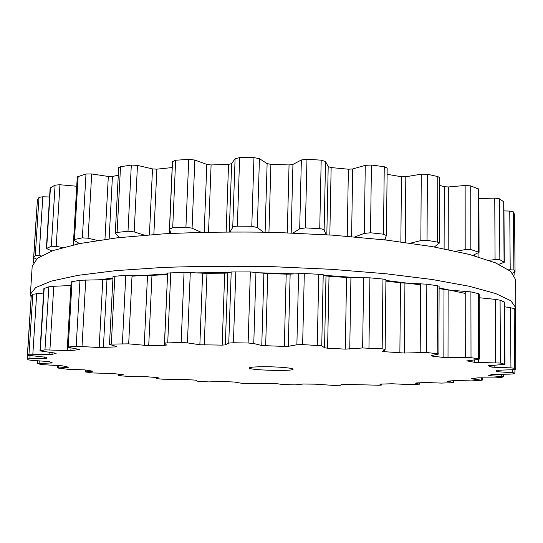 <?xml version="1.0" encoding="UTF-8"?>
<svg xmlns="http://www.w3.org/2000/svg" width="543" height="543" viewBox="0 0 543 543"><rect width="100%" height="100%" fill="white"/><g stroke="black" fill="none" stroke-linecap="round" stroke-linejoin="round"><path stroke-width="0.81" d="M69.015 285.632L70.97 285.116L69.015 285.632M99.376 279.774L112.944 278.05L99.376 279.774M132.017 276.177L167.59 273.882L132.017 276.177M197.503 272.864L229.37 272.518L197.503 272.864M260.111 272.817L294.15 273.835L260.111 272.817M324.748 275.376L356.079 277.609L324.748 275.376M385.917 280.439L420.594 284.844L385.917 280.439M439.104 287.865L465.215 293.417L439.104 287.865M479.204 297.53L480.026 297.815L479.204 297.53M31.155 297.34L30.394 294.265L35.709 287.539L51.415 281.098L78.083 275.335L115.469 270.665L162.323 267.482C197.598 266.192 234.847 265.948 274.079 266.735L331.807 269.335L385.618 273.72L432.228 279.509L469.295 286.263L495.596 293.505L510.922 300.808L515.85 307.827L515.321 310.128L515.85 307.827L515.612 279.611L510.698 271.357L495.433 262.819L469.254 254.402L432.364 246.631L385.998 240.033L332.465 235.146L275.043 232.377C236.008 231.651 198.935 232.132 163.83 233.829L117.166 237.82L79.902 243.529L53.295 250.466L37.576 258.142L32.207 266.111L37.576 258.142L53.295 250.466L79.902 243.529L117.166 237.82L163.83 233.829C198.935 232.132 236.008 231.651 275.043 232.377L332.465 235.146L385.998 240.033L432.364 246.631L469.254 254.402L495.433 262.819L510.698 271.357L515.612 279.611L515.85 307.827L510.922 300.808L495.596 293.505L469.295 286.263L432.228 279.509L385.618 273.72L331.807 269.335L274.079 266.735C234.847 265.948 197.598 266.192 162.323 267.482L115.469 270.665L78.083 275.335L51.415 281.098L35.709 287.539L30.394 294.265L32.207 266.111L30.394 294.265L31.155 297.34M501.318 377.371L495.236 377.908L477.759 377.833L471.453 378.81L481.736 380.236L471.745 380.894L455.082 380.541L447.004 381.206L453.229 382.374L453.71 382.516L452.719 382.686L441.31 383.093L425.963 382.51L416.298 382.958L415.429 383.154L419.535 384.166L410.067 384.6L392.06 383.758L379.835 384.132L381.362 385.062L379.333 385.238L343.21 384.335L341.371 384.458L340.529 385.258L333.402 385.387L315.354 384.179L303.354 384.016L294.992 384.892L282.238 384.458L274.853 383.412L242.273 383.378L234.271 382.034L222.311 381.512L208.512 381.905L196.953 381.138L196.39 380.297L194.598 380.073L183.106 379.381L162.649 379.197L156.411 378.607L158.244 377.765L156.886 377.555L146.203 376.699L132.329 376.666L120.118 375.79L118.897 375.451L123.281 374.697L112.835 373.516L92.921 372.966L85.142 371.928L92.88 371.154L84.443 369.878L67.678 369.274L57.918 368.039L68.669 367.211L62.696 365.873L41.139 364.543L37.358 363.457L52.495 362.975L49.474 361.638L31.976 360.355L28.433 359.887L27.15 358.848L46.325 358.624L46.718 357.335L27.442 355.231L28.983 354.212L51.992 354.436L56.187 353.255L40.006 350.88L44.954 349.868L70.841 350.656L79.651 349.502L67.359 347.14L76.196 346.203L99.165 347.547L115.632 346.909L116.562 346.529L109.496 344.391L111.335 344.072L128.684 343.862L148.721 345.653L164.366 345.314L166.484 345.043L164.563 342.993L181.152 342.49L187.43 342.871L199.858 344.751L222.162 345.131L225.325 344.893L228.759 343.081L233.415 342.755L248.117 343.013L253.771 343.515L261.767 345.531L284.315 346.434L288.299 346.305L296.878 344.771L302.641 344.595L321.755 345.789L324.551 347.778L327.599 348.192L345.321 349.129L362.636 347.968L382.157 348.837L385.15 349.393L382.571 351.328L384.573 351.715L404.352 353.031L426.486 352.468L438.9 353.941L431.237 355.665L432.031 356.093L443.841 357.498L465.263 357.409L471.012 357.667L478.6 358.814L479.381 359.079L478.234 359.371L467.007 360.905L474.799 362.364L500.456 363.063L504.976 364.333L488.32 365.758L492.039 367.163L510.936 367.882L514.676 368.263L515.334 368.792L515.85 369.342L512.986 369.681L496.261 370.326L496.214 371.622L514.94 372.926L513.339 373.883L509.714 374.141L492.134 374.405L488.727 375.559L501.746 376.604L503.409 376.883L501.318 377.371M276.496 367.02C263.192 366.355 248.938 366.885 249.366 367.984C248.456 370.238 293.892 371.507 293.105 369.206C292.473 368.317 286.935 367.591 276.496 367.02M515.836 369.315L515.355 310.277M515.355 310.189L514.194 308.485L504.596 306.754M504.746 364.204L504.338 302.003L504.976 364.333M504.338 302.003L500.083 300.211L495.284 299.369L479.204 297.734M478.6 358.814L478.424 293.641L479.197 293.967L479.381 359.079M478.424 293.641L470.91 291.89L448.131 290.016L439.104 288.638M437.19 353.541L437.42 285.747L439.111 286.188L438.9 353.941M437.42 285.747L426.825 284.186L401.82 282.93L385.91 281.118M382.157 348.837L382.964 279.048L385.93 279.557L385.15 349.393M382.964 279.048L369.905 277.84L348.002 277.561L329.017 276.278L325.997 275.912L323.214 274.724L318.775 274.263L304.304 273.543L287.681 274.167L267.753 273.611L250.357 271.934L231.203 271.975L227.836 272.98L224.7 273.163L205.505 273.312L184.057 272.294L167.631 273.048L164.563 342.993M164.366 345.314L167.563 274.554M167.468 274.561L150.628 275.444L125.8 275.213L113.025 276.482L109.496 344.391M112.903 278.81L105.865 279.611L79.95 280.269L71.16 281.858L67.359 347.14M70.95 285.55L53.771 286.27L48.836 286.826L43.888 288.55L40.006 350.88M43.61 293.016L32.818 294.252L31.243 295.942L27.442 355.231M37.399 200.238L39.001 197.374L42.809 196.77L49.589 196.994M51.857 250.975L46.379 248.49L50.146 188.027L55.094 185.115L59.947 184.749L76.733 186.242M79.556 243.597L73.597 240.101L77.276 176.862L85.998 173.998L91.686 173.943L108.322 176.468L112.435 176.461L118.293 175.213M119.643 237.542L115.272 233.354L118.686 167.658L120.512 166.735L131.318 165.065L137.46 165.377L152.508 168.914L156.879 169.165L172.253 167.549M172.545 161.583L175.64 160.253L188.733 159.343L194.835 160.049L206.822 164.427L211.091 164.95L228.542 164.386L231.644 163.619L235.092 158.692L239.639 157.619L253.954 157.606L259.432 158.678L267.122 163.606L270.903 164.373L289.052 164.936L292.935 164.407L301.358 159.981L306.971 159.262L321.191 160.158L325.542 161.509L328.196 166.613L331.149 167.57L348.382 169.212L352.706 168.954L365.276 165.35L371.432 165.024L384.261 166.735L387.173 168.052L386.419 235.56L384.587 239.87M387.098 174.283L401.447 176.74L405.811 176.753L421.253 174.174L427.375 174.242L437.794 176.563L439.457 177.554L439.246 243.115L434.414 246.984M439.43 185.319L444.255 186.704L448.314 186.962L465.141 185.475L470.74 185.882L478.899 189.222L479.075 252.298L472.885 255.366M478.926 198.555L494.754 198.12L499.479 198.786L503.904 201.942L504.298 262.235L498.868 264.305M503.958 210.908L509.762 211.071L513.42 211.899L514.567 214.784M508.669 269.783L513.882 269.966L515.049 272.145L512.619 273.19M488.91 260.321L495.073 259.574L499.845 259.737L504.298 262.235M455.882 251.219L465.188 249.617L470.842 249.576L479.075 252.298M410.399 243.169L420.859 240.597L427.042 240.284L437.57 242.151L439.246 243.115M354.837 236.891L364.292 233.402L370.516 232.777L383.48 234.189L386.419 235.56M293.084 232.995L299.688 228.834L305.37 227.89L319.739 228.678C322.304 228.915 323.771 229.417 324.13 230.171L326.167 234.725M230.042 231.827L232.737 227.402C233.205 226.662 234.739 226.255 237.339 226.173L251.789 226.261L257.321 227.544L263.328 232.099M170.787 233.442L169.559 229.037L172.715 227.795L185.93 227.178L192.073 228.182L201.107 232.261M115.272 233.354L117.112 232.452L127.999 231.23L134.189 231.922L144.479 235.167M73.597 240.101L74.472 239.517L82.366 237.841L88.081 238.234L97.482 240.454M46.379 248.49L51.334 246.244L56.2 246.366L62.696 247.554M36.456 259.045L33.693 257.742L35.281 255.61L41.119 255.814M501.746 376.604L501.732 374.188M490.017 375.776L490.017 375.145M481.329 379.883L481.322 377.731M512.348 372.573L512.32 369.695M498.216 371.894L498.209 370.088M453.229 382.374L453.229 380.704M514.676 368.263L514.194 308.485M510.936 367.882L510.488 307.562M494.863 367.435L494.849 365.134M492.039 367.163L492.033 365.296M419.359 384.084L419.366 382.829M500.456 363.063L500.083 300.211M495.616 362.731L495.284 299.369M478.376 362.595L478.369 359.351M474.799 362.364L474.792 359.731M467.007 360.905L467.007 360.566M381.335 385.028L381.349 383.996M471.012 357.667L470.91 291.89M465.263 357.409L465.215 291.184M448.009 357.667L448.131 290.016M443.841 357.498L444.004 289.562M432.031 356.093L432.031 355.502M426.486 352.468L426.825 284.186M420.194 352.332L420.601 283.663M404.352 353.031L404.929 283.134M399.872 352.95L400.496 282.822M384.573 351.715L384.593 349.835M368.955 347.954L369.905 277.84M362.636 347.968L363.654 277.554M349.753 349.108L350.921 277.649M345.321 349.129L346.543 277.5M327.599 348.192L329.017 276.278M324.551 347.778L325.997 275.912M321.755 345.789L323.214 274.724M317.268 345.199L318.775 274.263M302.641 344.595L304.304 273.543M296.878 344.771L298.609 273.502M288.299 346.305L290.138 274.14M284.315 346.434L286.202 274.167M265.67 345.891L267.753 273.611M261.767 345.531L263.891 273.353M253.771 343.515L255.957 272.226M248.117 343.013L250.357 271.934M233.415 342.755L235.805 271.778M228.759 343.081L231.203 271.975M225.325 344.893L227.836 272.98M222.162 345.131L224.7 273.163M204.249 345.029L206.971 273.333M199.858 344.751L202.62 273.224M187.43 342.871L190.288 272.376M181.152 342.49L184.057 272.294M167.733 342.599L170.76 272.715M156.452 378.58L156.493 377.521M148.721 345.653L151.965 275.41M144.234 345.477L147.513 275.457M128.684 343.862L132.071 275.063M122.372 343.631L125.8 275.213M111.335 344.072L114.851 276.136M118.897 375.451L118.958 374.168M115.632 346.909L115.659 346.271M103.38 347.622L106.978 279.53M99.165 347.547L102.79 279.74M82.02 346.285L85.746 279.896M76.196 346.203L79.95 280.269M68.228 346.909L72.029 281.566M85.672 371.812L85.767 370.075M79.108 349.658L79.129 349.305M70.841 350.656L70.997 347.92M67.189 350.683L67.393 347.194M49.908 349.814L53.771 286.27M44.954 349.868L48.836 286.826M40.284 350.751L44.166 288.36M58.44 367.713L58.569 365.541M51.992 354.436L52.108 352.522M49.087 354.538L49.23 352.183M32.851 354.056L36.68 293.553M28.983 354.212L32.818 294.252M27.469 355.197L31.27 295.887M39.123 363.274L39.272 360.824M51.13 363.124L51.171 362.425M44.234 358.787L44.35 356.948M29.872 358.638L30.055 355.713M515.042 272.091L514.567 214.648M513.882 269.966L513.42 211.899M510.203 269.654L509.762 211.071M504.074 261.943L503.68 201.602M499.845 259.737L499.479 198.786M495.073 259.574L494.754 198.12M478.091 256.839L478.084 253.174M474.568 255.828L474.568 254.66M478.308 251.701L478.139 188.57M470.842 249.576L470.74 185.882M465.188 249.617L465.141 185.475M448.199 249.597L448.314 186.962M444.106 248.782L444.255 186.704M437.57 242.151L437.794 176.563M427.042 240.284L427.375 174.242M420.859 240.597L421.253 174.174M405.268 242.456L405.811 176.753M400.863 241.866L401.447 176.74M385.822 240.013L385.863 236.958M383.48 234.189L384.261 166.735M370.516 232.777L371.432 165.024M364.292 233.402L365.276 165.35M351.592 236.619L352.706 168.954M347.242 236.259L348.382 169.212M329.825 234.97L331.149 167.57M326.825 234.766L328.196 166.613M324.13 230.171L325.542 161.509M319.739 228.678L321.191 160.158M305.37 227.89L306.971 159.262M299.688 228.834L301.358 159.981M291.191 232.92L292.935 164.407M287.281 232.771L289.052 164.936M268.948 232.221L270.903 164.373M265.106 232.132L267.122 163.606M257.321 227.544L259.432 158.678M251.789 226.261L253.954 157.606M237.339 226.173L239.639 157.619M232.737 227.402L235.092 158.692M229.268 231.834L231.644 163.619M226.159 231.854L228.542 164.386M208.539 232.092L211.091 164.95M204.202 232.187L206.822 164.427M192.073 228.182L194.835 160.049M185.93 227.178L188.733 159.343M172.715 227.795L175.64 160.253M169.267 233.524L172.165 167.556M153.859 234.467L156.879 169.165M149.42 234.786L152.508 168.914M134.189 231.922L137.46 165.377M127.999 231.23L131.318 165.065M117.112 232.452L120.512 166.735M109.136 238.811L112.435 176.461M104.955 239.375L108.322 176.468M88.081 238.234L91.686 173.943M82.366 237.841L85.998 173.998M74.472 239.517L78.151 176.224M76.984 244.126L77.086 242.341M73.346 244.913L73.617 240.257M56.2 246.366L59.947 184.749M51.334 246.244L55.094 185.115M46.664 248.192L50.431 187.674M39.089 255.529L42.809 196.77M35.281 255.61L39.001 197.374M33.714 257.667L37.406 200.048M503.395 374.181L503.409 376.883M482.293 377.745L482.299 380.093M514.913 369.566L514.94 372.926M496.37 370.258L496.37 370.917M453.717 380.657L453.71 382.516M515.361 310.236L515.85 369.342M419.542 382.815L419.535 384.166M381.376 383.989L381.362 385.062M156.459 377.521L156.411 378.607M118.761 374.147L118.686 375.532M85.251 370L85.142 371.928M57.538 365.493L57.395 367.869M37.535 360.715L37.358 363.457M46.393 357.192L46.318 358.346M30.802 301.888L27.15 358.848M514.133 272.762L514.153 275.158M514.581 214.716L515.049 272.145M172.525 161.427L169.559 229.037M37.386 200.143L33.693 257.742M36.707 209.761L33.313 262.656"/></g></svg>

